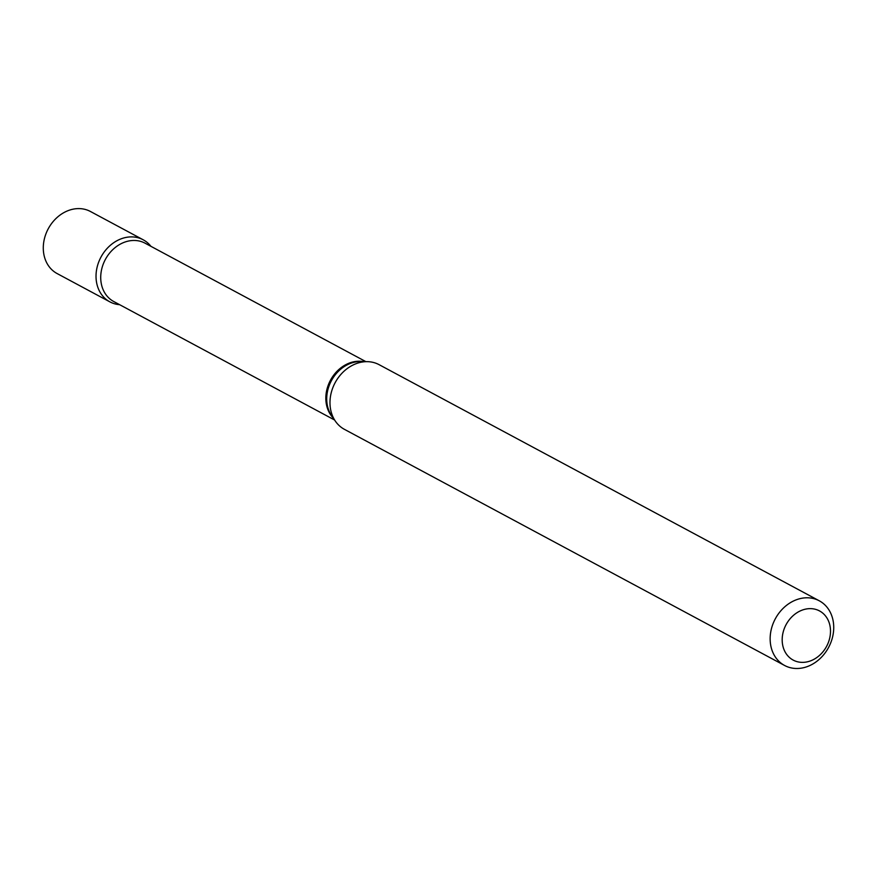 <?xml version="1.0" encoding="UTF-8"?>
<svg xmlns="http://www.w3.org/2000/svg" width="877" height="877" viewBox="0 0 877 877"><rect width="100%" height="100%" fill="white"/><g stroke="black" fill="none" stroke-linecap="round" stroke-linejoin="round"><path stroke-width="1.32" d="M90.989 211.795A35.223 29.029 118.2 0 0 90.463 211.5A35.223 29.029 118.2 0 0 48.399 228.491A35.223 29.029 118.2 0 0 56.621 273.284A35.223 29.029 118.2 0 0 57.158 273.58L109.899 301.874A35.223 29.029 118.2 0 0 119.623 304.692A35.223 29.029 118.2 0 1 109.362 301.578A35.223 29.029 118.2 0 0 109.899 301.874M150.932 246.338A35.223 29.029 118.2 0 0 143.729 240.09A35.223 29.029 118.2 0 0 143.203 239.794A35.223 29.029 118.2 0 0 101.14 256.786A35.223 29.029 118.2 0 0 109.362 301.578A35.223 29.029 118.2 0 1 101.326 256.457A35.223 29.029 118.2 0 1 143.729 240.09A35.223 29.029 118.2 0 1 150.932 246.338M792.731 659.844A27.889 22.977 118.2 0 0 826.309 646.875A27.889 22.977 118.2 0 0 819.94 611.159A27.889 22.977 118.2 0 0 786.373 624.128A27.889 22.977 118.2 0 0 792.731 659.844M784.049 665.172A36.691 30.235 118.2 0 0 784.597 665.479A36.691 30.235 118.2 0 0 828.403 647.774A36.691 30.235 118.2 0 0 819.842 601.118A36.691 30.235 118.2 0 0 819.293 600.811A36.691 30.235 118.2 0 0 775.476 618.504A36.691 30.235 118.2 0 0 784.049 665.172M379.664 364.985A36.691 30.235 118.2 0 0 379.116 364.679A36.691 30.235 118.2 0 0 367.353 361.664A36.691 30.235 118.2 0 0 335.124 382.723A36.691 30.235 118.2 0 0 335.409 421.212A36.691 30.235 118.2 0 0 343.872 429.039A36.691 30.235 118.2 0 0 344.431 429.346L784.597 665.479M363.374 361.598A33.107 27.286 118.2 0 0 330.476 380.223A33.107 27.286 118.2 0 0 333.15 417.934M367.353 361.664L360.743 361.543A33.414 27.538 118.2 0 0 331.396 380.717A33.414 27.538 118.2 0 0 331.659 415.775L335.409 421.212M145.56 243.466A33.107 27.286 118.2 0 0 145.056 243.181A33.107 27.286 118.2 0 0 105.525 259.164A33.107 27.286 118.2 0 0 113.254 301.26A33.107 27.286 118.2 0 0 113.758 301.535A33.107 27.286 118.2 0 0 114.262 301.809M90.463 211.5L143.203 239.794M113.758 301.535L334.565 419.995M379.116 364.679L819.293 600.811M145.056 243.181L365.873 361.642"/></g></svg>

